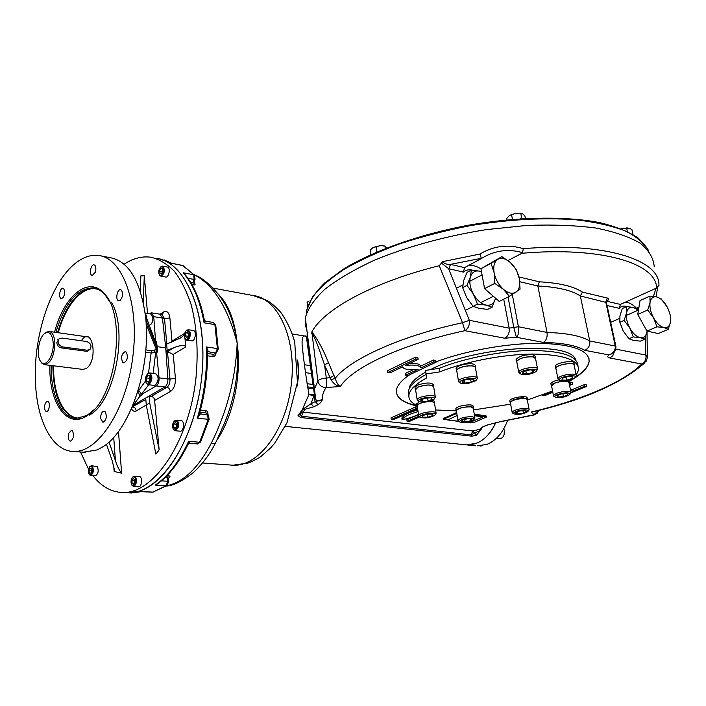 <?xml version="1.0" encoding="UTF-8"?>
<svg xmlns="http://www.w3.org/2000/svg" width="706" height="706" viewBox="0 0 706 706"><rect width="100%" height="100%" fill="white"/><g stroke="black" fill="none" stroke-linecap="round" stroke-linejoin="round"><path stroke-width="1.06" d="M54.547 332.199C63.928 295.382 89.459 274.493 105.026 294.473C126.206 316.765 116.314 395.122 89.768 413.822L86.229 416.302C66.276 428.824 48.776 401.988 49.87 365.337M94.392 409.418L87.059 415.428L76.274 418.411C61.193 417.943 50.594 394.248 51.194 365.505M55.862 332.394C64.696 303.227 77.078 288.41 93.033 287.924C97.657 288.472 101.841 290.996 105.565 295.505L109.492 301.497M126.286 352.126L125.218 351.588C121.564 353.75 120.726 357.342 122.676 362.372L123.779 362.928C127.433 360.74 128.263 357.139 126.286 352.126M121.423 290.175L120.523 289.734C116.958 289.054 115.166 300.694 118.82 300.827L120.064 300.456C122.818 297.102 123.268 293.67 121.423 290.175M94.798 265.218L93.995 264.821C90.695 264.15 88.868 275.349 92.257 275.499L95.292 272.216C96.175 269.092 96.016 266.762 94.798 265.218M63.734 288.63L62.94 288.216C59.851 287.624 58.201 298.453 61.369 298.55C63.452 298.011 64.555 295.646 64.687 291.472L63.734 288.63M46.596 401.449C43.79 405.65 43.693 409.056 46.314 411.66C49.438 412.083 50.62 401.123 47.443 401.202L46.596 401.449M72.55 430.969L71.421 430.333L68.782 433.193C67.741 437.579 68.27 440.253 70.388 441.206C73.548 439.158 74.262 435.752 72.55 430.969M105.238 411.748L104.064 411.113C101.832 411.686 100.684 414.113 100.631 418.402L102.935 422.365C106.359 420.229 107.127 416.69 105.238 411.748M81.314 340.76C92.301 324.204 98.849 360.563 86.15 368.567L82.77 369.397M76.098 262.764C50.779 281.773 32.723 337.23 35.538 383.79C37.286 421.508 52.5 450.975 73.371 451.452C97.807 453.111 126.268 410.045 132.816 356.936C139.656 303.845 122.641 257.796 98.531 255.448C91.039 254.575 83.564 257.019 76.098 262.764M83.37 452.202L97.216 449.907L103.27 446.563C128.386 431.075 149.169 374.215 146.195 325.854L146.601 325.06L157.42 352.109L157.138 346.637L156.229 346.214L145.965 320.047L146.221 325.395M149.319 313.64L151.411 312.793L153.723 316.659L155.594 341.166L156.476 341.289L155.585 342.083L145.321 314.797L145.965 320.047M145.321 314.797L145.215 314.346C139.982 279.929 128.28 261.043 110.118 257.672L101.267 255.978M156.22 349.391L155.752 349.329L156.529 351.985L159.044 377.86C159.212 381.672 158.268 384.355 156.229 385.917L164.869 386.941C166.925 385.397 167.931 382.731 167.878 378.954L165.751 347.864L162.433 318.062L159.935 314.188L151.587 312.829M141.871 394.301L139.664 396.525L142.647 394.398L141.871 394.301L156.229 385.917M139.664 396.525L132.446 406.329M155.294 341.351L155.558 342.022M156.476 341.289L157.138 346.637L165.751 347.864M145.568 352.223L151.119 352.991L152.019 350.803L153.837 350.52L155.664 352.523L151.119 352.991L148.534 373.121M148.684 384.744L141.871 393.736L139.126 394.16L137.952 392.818L138.711 390.55L141.924 394.275M145.498 381.028L138.711 390.55L138.12 390.471M137.414 392.748L137.952 392.818M164.869 386.941L133.275 405.2L145.71 398.016L146.301 405.182L155.876 454.135L159.15 449.863L154.464 398.678L152.425 396.622L149.116 396.048L149.69 402.923L136.399 410.848C134.387 411.863 132.737 411.13 131.448 408.65M153.149 373.403L155.664 352.523L157.42 352.109M86.679 341.51C90.924 343.31 92.027 345.966 89.98 349.479L87.27 350.22L62.507 346.884C58.21 345.137 57.054 342.472 59.048 338.898L61.978 338.05L86.679 341.51M40.63 361.393L41.919 363.255L44.69 364.702C51.079 362.946 54.459 355.506 54.839 342.375C54.265 335.694 52.323 332.041 49.014 331.414L45.934 332.385L44.566 333.594M53.188 342.631C52.209 334.115 49.455 331.008 44.919 333.32C38.442 337.3 35.856 357.112 41.177 362.063C45.978 367.967 54.185 354.853 53.188 342.631M58.766 339.198L56.833 342.648C57.142 345.437 58.554 347.184 61.069 347.873L86.106 351.235L89.521 349.805M146.671 319.236L146.795 316.57L145.048 313.005M145.921 317.329L145.224 314.382M149.037 325.307C151.552 324.689 152.84 322.104 152.902 317.55L150.652 313.861L145.039 312.952M146.601 381.469L146.301 377.904L147.898 375.08L149.796 375.813L150.104 379.396L148.498 382.22L146.601 381.469L148.772 381.734M149.813 379.899L149.681 378.319L146.301 377.904M149.681 378.319L149.972 377.816M146.16 382.943L148.101 384.673L149.24 384.373C152.69 379.687 152.77 375.874 149.478 372.936L147.298 374.171M147.792 373.792L147.457 374.03C145.18 376.951 144.818 380.022 146.371 383.243C150.634 387.929 153.176 370.977 147.792 373.792M154.137 385.388L155.435 385.114C158.885 380.446 158.965 376.651 155.655 373.712L149.628 372.953M133.611 484.369L132.154 483.601L131.934 480.742L133.169 478.642L134.617 479.4L134.846 482.269L133.611 484.369M133.999 483.707L132.154 483.601M134.811 482.313L134.731 480.857M134.705 480.901L131.934 480.742M131.845 485.101L133.584 486.522L134.316 486.346C137.335 482.277 137.335 478.906 134.308 476.25L132.454 477.459M133.716 485.693C137.088 484.184 135.693 474.264 132.551 477.353C130.742 479.956 130.548 482.604 131.996 485.287L133.716 485.693M138.464 486.796L138.561 486.796C142.003 487.131 142.753 476.4 139.276 476.559L134.405 476.259M89.494 473.099L88.956 470.681L89.821 468.237L91.233 468.21L91.771 470.637L90.897 473.082L89.494 473.099M91.674 470.911L88.956 470.681M91.259 468.325L89.821 468.237M89.097 474.229L89.177 474.335C92.733 477.715 93.863 463.515 89.786 466.666C88.065 469.066 87.835 471.59 89.097 474.229L90.571 475.429C93.404 473.638 94.03 470.593 92.451 466.322L91.348 465.695L89.75 466.701M95.345 475.729L95.425 475.729C98.266 473.938 98.893 470.911 97.304 466.64L91.427 465.695M188.67 333.735L188.052 336.727L186.358 337.768L185.281 335.827L185.89 332.844L187.584 331.794L188.67 333.735M188.123 336.383L188.59 333.603M188.378 333.232L185.89 332.844M188.052 336.241L185.281 335.827M184.875 338.359L186.719 340.16C189.129 339.657 190.346 337.309 190.373 333.108L188.175 329.684L186.031 330.876M189.455 333.25C188.97 330.532 187.884 329.693 186.181 330.743C184.169 333.223 183.798 335.862 185.078 338.677C187.602 340.08 189.058 338.271 189.455 333.25M191.547 340.883L191.705 340.901C195.368 341.536 196.886 330.593 193.153 330.47L188.334 329.711M162.106 268.201L162.759 270.513L161.806 273.187L160.209 273.557L159.574 271.254L160.518 268.58L162.106 268.201M162.292 271.819L162.742 270.451M162.274 271.766L159.574 271.254M162.309 268.924L160.518 268.58M159.229 274.519L160.818 276.134C164.33 274.166 165.16 270.954 163.298 266.489L162.512 266.118L160.597 267.08M162.548 266.965L160.677 267.018C158.647 269.374 158.215 271.951 159.371 274.74C161.656 278.164 165.345 269.154 162.548 266.965M165.531 277.017L165.681 277.043C169.043 277.74 170.808 267.274 167.366 267.053L162.662 266.144M176.491 426.883L174.938 428.507L173.57 427.068L173.747 424.015L175.3 422.391L176.676 423.821L176.491 426.883M176.385 426.998L176.65 424.174M176.544 424.288L173.747 424.015M176.094 427.306L173.57 427.068M173.199 429.027L175.123 430.722L177.991 427.915C179.059 423.679 178.433 421.085 176.121 420.132L174.003 421.447M177.135 427.554C178.036 422.426 177.047 420.344 174.161 421.288C172.255 423.874 171.999 426.548 173.411 429.319C174.779 430.589 176.023 430.007 177.135 427.554M180.03 431.172L180.154 431.19C183.86 431.64 184.901 420.582 181.151 420.635L176.253 420.149M165.963 350.935L174.426 347.414L167.49 351.659L173.226 354.465L175.406 378.248C175.6 384.426 174.003 388.794 170.605 391.353L168.778 388.053L164.754 387.012L149.116 396.048M167.163 350.194L166.625 344.14L165.416 344.881M171.549 342.233L172.008 341.175L169.881 317.876C169.008 312.343 166.872 310.393 163.474 312.026L160.121 314.223M184.522 333.788L184.487 333.453C184.513 334.653 183.207 336.144 180.568 337.936L166.625 344.14M174.426 347.414C181.089 345.084 184.875 344.907 185.766 346.867L173.226 354.465M118.493 431.481L121.6 473.152C119.023 469.905 116.958 465.722 115.405 460.577L109.059 442.018M106.421 444.259L112.078 460.312L114.619 470.558L114.151 471.484L121.6 473.152M149.69 402.923L159.15 449.863M147.501 313.349L144.298 275.808L140.838 275.87L140.282 291.269M144.298 275.808L143.221 302.309M184.981 338.624L185.766 346.867M124.088 264.22C132.904 258.396 141.756 256.057 150.669 257.187C159.115 259.146 166.987 263.806 174.285 271.175C181.08 280.061 186.711 291.251 191.176 304.754C196.93 326.922 198.501 351.641 195.889 378.91C188.626 442.671 153.317 494.147 122.438 492.506C111.089 492.056 101.232 486.408 92.865 475.57M88.497 469.155L80.502 451.981M175.406 378.248L169.961 379.078L167.49 351.659L165.998 351.447M122.438 492.506L127.892 492.788L138.288 491.376C168.46 483.398 198.386 428.877 202.401 369.3C206.681 309.696 184.522 261.485 155.973 258.237C186.34 261.485 208.994 316.111 201.431 379.616C194.221 443.147 158.868 494.438 127.892 492.788L125.827 492.682M218.207 348.888L215.745 325.219L214.889 324.584L204.069 322.827L204.246 319.659C200.425 300.685 194.124 285.771 185.351 274.908L183.163 272.754C193.179 284.244 200.151 300.941 204.069 322.827L205.614 321.195L204.343 320.109M186.94 276.937L183.163 272.754L193.779 274.784L194.115 279.452L195.041 279.347L194.618 275.34L182.527 265.412L171.99 263.347L183.101 265.668L194.344 275.031M195.015 279.435L194.062 282.153L193.02 282.568L193.144 284.862C194.98 285.083 195.518 284.642 194.768 283.521L193.991 282.338M164.119 259.923L171.99 263.347L159.538 258.934M207.485 351.888L208.367 351.703L206.514 346.964C207.299 371.206 204.202 395.016 197.23 418.402L200.248 414.245L199.427 413.848M199.471 413.69L208.455 415.119L209.108 419.285L197.23 418.402L199.401 413.945C205.04 393.551 207.732 372.847 207.476 351.809L206.514 346.964L217.386 348.561L215.533 353.132L216.468 352.912L218.216 349.002L217.386 348.561L214.889 324.584L213.283 322.448L205.614 321.195M216.257 353.035L213.539 354.35L212.621 356.53C214.5 356.592 215.551 355.559 215.789 353.424M157.853 483.672C169.316 475.173 179.368 462.086 188.017 444.418L188.652 441.303C179.192 461.706 168.081 476.312 155.311 485.119L160.085 481.96M188.193 444.065L189.764 443.28L188.652 441.303L199.613 442.247L197.53 443.942M207.855 414.493C208.235 412.304 207.485 410.998 205.605 410.583L205.94 412.922L208.182 414.828M127.892 492.788L131.563 492.982L141.968 491.57L129.489 492.867M141.756 491.703L152.39 492.188M168.372 478.386L169.44 477.406C170.455 476.497 170.04 475.932 168.204 475.703L167.481 477.918L168.381 478.58L168.61 481.483M157.853 483.681L155.311 485.119L166.192 485.746L152.787 492.144L166.881 485.604M199.551 413.425L200.248 414.245M297.755 361.498L298.382 372.874L297.217 384.576M224.64 422.815C235.036 397.399 239.219 370.818 237.181 343.072C241.708 375.663 233.201 414.907 218.26 438.047L216.927 440.094M217.572 293.493C228.215 303.474 234.745 320.003 237.181 343.072C234.48 323.56 228.876 308.257 220.369 297.164M194.062 274.731L194.185 274.784C213.38 284.553 227.711 307.313 237.181 343.072C235.627 378.513 226.908 412.066 211.032 443.73C213.944 443.915 215.665 443.209 216.177 441.603L224.596 422.912M194.185 274.784L196.595 275.728M481.501 271.704L479.833 271.175L481.483 271.616M479.833 271.175C475.112 270.257 471.952 272.216 470.346 277.052L471.352 270.063L479.833 271.175M495.303 298.903L492.082 307.207L486.002 305.089C481.174 303.854 476.974 300.209 473.408 294.146L466.975 285.365L470.346 277.052C469.084 282.215 470.099 287.907 473.408 294.146L477.459 304.127L486.002 305.089C490.723 305.857 493.829 303.792 495.303 298.903M471.352 270.063L467.037 272.357L463.683 280.564L462.633 287.624L466.684 297.579L473.091 306.333L479.259 308.451L487.705 309.369L492.082 307.207M462.633 287.624L466.975 285.365M473.091 306.333L477.459 304.127M638.242 310.146L633.397 307.428L638.498 309.952M633.397 307.428C629.734 306.739 627.44 308.584 626.513 312.961L626.557 306.607L633.397 307.428M646.899 331.864L644.631 339.312L640.148 337.627C636.388 336.647 632.964 333.488 629.884 328.166L624.148 320.418L626.513 312.961C625.869 317.612 626.99 322.686 629.884 328.166L633.273 336.921L640.148 337.627C643.81 338.2 646.061 336.277 646.899 331.864M626.557 306.607L622.295 308.522L619.93 315.9L619.859 322.307L623.248 331.043L628.958 338.765L633.511 340.442L640.324 341.13L644.631 339.312M619.859 322.307L624.148 320.418M628.958 338.765L633.273 336.921M468.034 383.508C464.08 384.038 461.477 383.835 460.224 382.899C456.764 379.325 480.768 376.024 475.747 380.763L468.034 383.508M459.456 382.405L458.503 381.143C458.723 377.481 478.518 374.754 477.344 378.548L476.232 380.128M471.29 378.981L474.308 380.128L471.149 382.202L464.998 383.129L461.953 381.999L465.086 379.925L471.29 378.981M464.504 380.305L464.998 383.129M470.602 379.087L471.149 382.202M456.773 370.985L456.667 370.376C457.479 368.576 460.639 367.173 466.154 366.176C472.067 365.479 475.164 366.017 475.456 367.8L477.247 377.957M432.143 400.443C426.318 402.438 421.861 402.738 418.782 401.343C415.622 397.99 438.567 395.051 433.855 399.411L432.143 400.443M418.014 400.831L417.158 399.667C417.396 396.234 436.546 393.78 435.381 397.337L434.296 398.846M424.783 398.263L430.607 397.831L432.257 399.261L428.118 401.105L422.338 401.529L420.652 400.125L424.783 398.263M422.011 399.508L422.338 401.529M427.624 398.052L428.118 401.105M415.587 389.756L417.978 387.135C426.318 384.47 431.551 384.382 433.678 386.879L435.293 396.79M435.187 414.501L434.737 415.313C429.504 417.943 424.668 418.57 420.238 417.193C417.449 414.704 435.311 411.483 435.187 414.501M419.443 416.664L418.702 415.64C418.861 412.604 436.493 410.151 436.167 413.204L435.117 414.819M422.585 415.613L427.492 414.078L432.513 414.113L432.61 415.684L427.721 417.211L422.717 417.175L422.585 415.613M427.227 414.157L427.721 417.211M432.354 414.113L432.61 415.684M417.193 406.056L417.114 405.571C417.661 404.229 420.123 403.1 424.491 402.182M427.81 401.732C431.957 401.493 434.199 401.97 434.534 403.144M521.249 410.115C526.641 409.515 528.847 410.027 527.859 411.633C522.811 414.263 518.08 414.987 513.686 413.795C513.209 412.401 515.733 411.174 521.249 410.115M512.847 413.257L512.159 412.357C512.909 410.848 515.892 409.63 521.099 408.703C526.217 408.068 528.909 408.421 529.173 409.762L528.194 411.174M517.842 413.91L515.301 413.001L518.319 411.245L523.905 410.407L526.429 411.324L523.384 413.072L517.842 413.91L517.445 411.757M522.917 410.557L523.384 413.072M510.438 403.011L510.359 402.579C511.109 401.043 514.074 399.808 519.272 398.872C524.373 398.246 527.064 398.616 527.329 399.993L529.094 409.339M557.511 394.513C565.709 392.192 569.76 392.245 569.68 394.68C564.491 397.469 559.62 398.255 555.066 397.046C554.431 396.331 555.251 395.484 557.511 394.513M554.21 396.516L553.451 395.545L556.531 393.277C564.403 390.85 569.239 390.656 571.039 392.695L570.042 394.177M557.749 395.378L558.075 397.037L557.034 395.669L561.438 393.877L566.874 393.463L567.88 394.848L563.476 396.631L558.075 397.037M562.911 393.763L563.476 396.631M551.58 385.988L554.545 383.208C562.391 380.746 567.218 380.569 569.027 382.67L570.951 392.245M559.399 379.554C560.087 376.086 579.114 373.933 574.843 377.807C569.433 380.772 564.368 381.593 559.637 380.287L559.399 379.554M558.799 379.766L557.952 378.584C558.384 375.168 577.314 372.159 576.308 375.671L575.266 377.225M566.203 377.048L566.821 380.155L561.905 380.04L562.4 378.231L567.871 376.536L572.813 376.66L572.266 378.469L566.821 380.155M571.895 376.633L572.266 378.469M555.966 368.779L555.878 368.153C556.302 364.658 575.169 361.657 574.19 365.249L576.202 375.151M471.926 418.146C473.894 418.437 474.458 419.029 473.611 419.911C468.546 422.488 463.833 423.141 459.482 421.888C460.259 419.514 464.407 418.27 471.926 418.146M458.662 421.35L457.982 420.432C460.488 417.881 465.342 416.637 472.552 416.716L474.944 418.058L473.955 419.461M461.274 421.553L462.748 419.885L468.149 418.676L472.04 419.152L470.523 420.82L465.157 422.011L461.274 421.553M464.724 419.443L465.157 422.011M470.196 418.923L470.523 420.82M456.411 411.077L456.332 410.636C458.821 408.033 463.665 406.78 470.858 406.885L473.249 408.28L474.873 417.634M522.29 374.577L520.472 373.889C516.916 370.394 541.017 366.696 536.057 371.497C532.395 373.871 527.806 374.895 522.29 374.577M520.251 373.598L518.716 372.159C518.866 368.506 538.731 365.461 537.628 369.256L536.534 370.862M532.033 370.12L532.5 372.609L526.455 373.995L522.334 373.324L524.258 371.241L530.347 369.838L534.468 370.526L532.5 372.609M525.864 370.871L526.455 373.995M516.81 362.01L516.704 361.419C519.651 358.11 525.149 356.592 533.198 356.857L535.554 358.524L537.513 368.673M503.766 428.833L504.419 430.748L504.031 435.028C502.999 437.464 501.472 438.664 499.451 438.647L499.248 438.62M482.525 445.636L480.486 446.024M474.538 415.71L482.992 416.902L470.337 422.259L466.993 422.267M482.648 416.469L474.494 415.455M457.153 415.516L447.648 419.964L458.468 421.253M416.928 405.968C402.367 402.72 395.554 397.328 396.49 389.774C397.407 385.052 401.855 380.005 409.842 374.63M435.981 361.86C465.386 350.705 507.543 343.116 539.649 343.319C572.954 344.299 589.448 350.414 589.131 361.675C588.124 367.588 582.282 373.668 571.613 379.916M575.169 377.419C583.606 371.894 588.239 366.555 589.069 361.393L588.998 358.674M396.401 392.615C397.743 398.652 404.662 403.029 417.14 405.747M575.549 359.839C571.613 340.963 477.362 346.055 432.522 368.576L430.219 369.688M425.727 372.053C415.022 378.169 409.471 383.879 409.065 389.191M417.352 407.071L415.763 406.877L391 417.89L391.239 419.496L393.295 419.735L417.643 408.95M443.236 418.614L456.667 412.595M474.282 414.237L485.896 415.702L486.743 416.761M538.669 410.442L533.807 414.819L500.96 421.491L488.128 424.783L498.886 422.047M301.983 412.013L472.791 430.951L476.382 435.258L471.882 436.167L300.8 417.537L304.71 409.33L313.693 406.815L318.009 404.723C320.542 402.985 321.971 401.264 322.28 399.552C322.095 395.784 323.348 391.777 326.031 387.523L340.292 386.517C352.294 367.632 401.802 344.157 464.883 330.699L504.781 338.209C508.188 336.135 509.653 332.782 509.167 328.149L469.322 320.303C469.772 325.069 468.299 328.537 464.883 330.699L462.527 322.73L439.238 265.721C373.006 282.126 323.701 309.457 311.849 331.917L317.85 380.878C319.121 379.413 321.945 378.469 326.304 378.037L324.557 364.931C320.568 353.803 316.209 338.836 311.567 333.011M471.882 436.167L471.078 434.852L472.791 430.951L479.498 429.38L483.116 426.662L488.022 424.827M569.574 385.414L572.557 384.188L572.231 382.564L569.204 382.758M572.063 390.586L570.077 387.921M571.013 392.81L586.677 386.456L586.342 384.849L584.55 384.558L571.886 389.721M418.499 414.36C414.369 416.54 408.906 418.323 402.093 419.708L401.855 418.111C403.435 415.181 408.756 412.489 417.811 410.01M419.779 416.884L409.092 421.544L407.088 421.314L406.841 419.726L418.534 414.607M418.12 359.345L417.828 357.518L415.499 357.148L387.497 370.729L387.77 372.521L390.091 372.865L402.517 366.873C404.008 369.485 409.215 370.288 418.146 369.273L405.712 375.177L407.98 375.513L436.043 362.231L433.766 361.86L421.023 367.914C419.673 365.293 414.466 364.481 405.385 365.487L418.12 359.345L415.79 358.966L387.77 372.521M436.043 362.231L435.743 360.431L433.475 360.06L420.732 366.123C419.999 364.093 416.434 363.131 410.045 363.246M413.186 369.715L405.429 373.403L405.712 375.177M475.791 445.813L466.551 444.868L476.524 443.262C484.713 439.838 491.102 432.999 495.691 422.744C488.578 437.694 478.862 445.071 466.551 444.868L465.298 444.745M297.014 386.288C298.779 377.251 298.982 368.497 297.641 360.016M285.277 426.38L455.317 443.73M304.48 364.755L310.569 365.637M310.587 365.637L311.549 365.779M307.772 388.026L313.552 388.768M314.267 394.486L308.972 394.451C306.192 378.337 304.074 363.369 302.618 349.541C301.241 338.915 302.468 334.494 306.307 336.285L314.152 392.712M300.8 417.537L298.003 415.64L300.059 414.519L301.833 412.207M307.004 330.805L305.195 324.513L305.319 317.797C307.807 308.734 314.294 299.238 324.778 289.319C337.583 279.329 354.033 269.666 374.118 260.337C406.471 246.862 445.76 236.033 486.452 229.609L526.244 225.479C551.863 224.482 575.002 225.32 595.679 228.012C614.388 231.683 629.267 236.775 640.316 243.279C648.99 250.409 653.632 258.281 654.241 266.894M307.887 332.552C305.001 332.755 310.887 364.905 314.152 392.598M439.238 265.721L442.706 261.644C444.33 263.709 446.907 264.6 450.437 264.335L464.513 267.618L463.445 272.119C465.872 269.966 468.881 269.313 472.455 270.142M464.513 267.618L480.724 258.925L481.315 258.325L480.001 254.036C493.573 245.856 508.011 244.064 523.314 248.671L522.564 252.633C508.435 248.609 495.021 250.374 482.313 257.946L482.172 258.025M415.79 358.966L415.499 357.148M421.023 367.914L420.732 366.123M433.766 361.86L433.475 360.06M407.088 421.314L418.826 416.187M402.093 419.708C403.682 416.787 409.003 414.095 418.067 411.624M417.608 408.703L416.019 408.509L391.239 419.496M416.019 408.509L415.763 406.877M474.414 415.022L486.769 416.884L474.379 422.285L470.62 422.85L466.428 422.356M458.803 421.447L443.342 419.258L456.8 413.389M482.595 427.077L480.565 430.228L479.498 429.38L481.077 428.454L480.565 430.228L471.078 434.852L301.383 416.222L300.129 414.431M483.636 426.609L481.554 427.483L481.077 428.454M304.71 409.33L304.665 408.068L302.203 409.859L304.71 409.33M313.693 406.815L311.019 403.708L315.326 401.608L322.28 399.552C320.021 401.335 317.859 401.361 315.785 399.64L314.832 397.16L314.549 388.821L317.85 380.878C318.847 385.123 321.574 387.338 326.031 387.523C326.71 385.635 326.807 382.475 326.304 378.037L330.09 377.772L324.557 364.931L328.484 362.637L335.112 378.381L331.061 379.687C333.647 383.826 336.727 386.103 340.292 386.517C338.421 385.564 336.691 382.855 335.112 378.381C350.238 359.116 400.187 336.135 462.527 322.73L469.322 320.303L448.592 268.659L441.524 263.153M304.665 408.068L311.019 403.708L313.782 395.96L308.972 394.451L302.203 409.859L301.85 412.189M318.009 404.723L315.326 401.608L314.055 398.016L313.782 395.96L314.426 395.51M481.315 258.325L450.64 264.344L448.813 268.712L450.437 264.335M519.828 281.738L537.848 285.983L539.331 281.809L518.989 276.946M508.055 297.023L513.792 327.443L516.404 337.265L543.435 342.428C562.77 342.887 576.528 345.508 584.718 350.3C588.557 348.473 590.242 345.358 589.757 340.963L580.341 295.973L582.406 292.099C573.599 286.336 559.24 282.912 539.331 281.809M607.045 305.504L619.241 308.337L620.397 304.418L656.571 288.03C656.677 263.532 601.777 246.323 521.937 253.269L522.564 252.633M636.23 308.372L638.692 308.734M656.571 288.03L658.989 285.268L658.945 284.218C658.689 259.446 603.648 241.946 523.314 248.671M653.429 296.37L656.024 288.277M536.004 411.104L534.151 411.554C584.515 399.605 621.386 383.367 644.772 362.831M331.061 379.687L330.09 377.772L334.035 375.495M311.849 331.917C317.718 339.392 323.26 349.629 328.484 362.637M615.835 349.143L645.884 355.056L647.393 357.695L646.025 361.543L641.683 363.987C623.654 382.475 579.882 400.62 531.309 411.986L534.186 414.96L537.16 413.319L538.872 410.389M503.74 299.167L509.167 328.149L518.407 326.737C519.175 331.582 518.504 335.094 516.404 337.265L504.781 338.209M543.435 342.428C546.382 340.336 547.582 337.009 547.035 332.447C566.909 333.091 581.153 335.932 589.757 340.963L615.279 346.055C615.491 350.432 613.373 353.379 608.943 354.924L612.473 353.582C614.802 352.329 615.95 349.982 615.923 346.531L615.279 346.055L605.748 301.947L607.504 298.091L582.406 292.099M552.63 391.353L542.711 395.439L544.547 395.713L552.816 392.307M558.164 397.725L558.914 397.716M586.677 386.456L584.886 386.173L572.187 391.327L570.404 389.535M572.557 384.188L569.38 384.443M570.722 383.896L570.395 382.264M584.886 386.173L584.55 384.558M521.937 253.269L508.02 260.558M638.956 307.136L636.521 308.222C632.558 304.189 628.755 302.212 625.101 302.283M615.879 346.355L606.392 302.486L580.341 295.973C571.701 290.325 557.537 286.998 537.848 285.983L547.035 332.447L518.407 326.737L512.3 294.552M307.631 306.545L307.075 302.292L309.087 300.985M383.702 245.847L380.428 245.635L373.05 247.594L370.182 249.986L370.871 254.557M386.835 247.832L384.929 246.076L380.428 245.635L373.465 247.365M376.13 252.263L377.278 252.245M384.911 246.076L385.282 248.441M376.121 246.465L376.942 251.786L376.316 252.157M628.022 227.897L621.006 228.753M633.044 234.551L631.905 229.538L629.108 228.117L620.989 228.744M626.584 227.923L627.405 231.515M520.498 213.141L515.989 213.23L510.05 215.206M525.388 218.436L524.876 215.851L522.678 213.865L520.719 213.159L515.989 213.23L508.929 215.983L506.599 218.666L506.829 219.857M520.719 213.159L521.778 218.551L520.693 218.719M511.523 214.58L512.441 219.337M475.57 367.146L475.323 365.743C475.023 363.917 471.846 363.361 465.801 364.075C460.162 365.09 456.932 366.529 456.102 368.382L456.208 369.009M475.526 368.179L475.676 367.764C475.376 365.946 472.208 365.39 466.154 366.105C460.515 367.129 457.276 368.558 456.447 370.412L456.835 371.365M433.802 386.279L433.572 384.885C431.392 382.317 426.036 382.396 417.511 385.132L414.978 387.25L415.066 387.823M433.74 387.241L433.89 386.853C431.71 384.293 426.362 384.382 417.828 387.109L415.287 389.227L415.649 390.118M419.223 401.652L416.69 404.203M434.64 402.799L434.411 401.396L432.928 400.055M424.05 402.208C419.805 403.152 417.422 404.282 416.911 405.597L417.246 406.4M434.569 403.655L434.719 403.294C434.675 402.014 432.522 401.467 428.268 401.643M473.373 407.803L473.126 406.409C474.114 403.17 455.944 405.703 455.829 408.827L455.899 409.277M473.302 408.597L473.444 408.245C474.441 405.023 456.261 407.565 456.138 410.663L456.464 411.404M527.444 399.517L527.179 398.122C528.114 394.875 509.891 397.663 509.829 400.77L509.908 401.211M527.391 400.311L527.532 399.958C528.467 396.728 510.226 399.517 510.164 402.605L510.5 403.338M574.296 364.667L574.004 363.246C575.002 359.504 555.313 362.734 555.26 366.317L555.366 366.864M574.26 365.611L574.402 365.205C575.408 361.481 555.701 364.711 555.648 368.285L556.037 369.141M535.66 357.88L535.386 356.468L532.968 354.756C524.743 354.474 519.113 356.036 516.104 359.425L516.218 360.042M535.633 358.904L533.365 356.786C525.123 356.512 519.501 358.066 516.483 361.446L516.88 362.39M569.133 382.167L568.789 380.331M558.905 379.837C554.148 380.922 551.483 382.202 550.909 383.667L551.007 384.143M569.089 383.014L569.23 382.634C570.166 379.219 551.315 382.281 551.28 385.555L551.642 386.323M416.875 405.394C410.892 402.596 408.253 399.005 408.977 394.619C410.027 389.438 415.852 383.914 426.468 378.054L425.612 370.394L439.141 368.338C464.089 358.189 501.481 350.856 530.859 350.476C561.499 350.758 577.208 355.842 577.976 365.734M426.468 378.054L425.612 370.394M426.186 373.951L439.732 371.894L439.141 368.338M523.331 397.699L518.804 398.89M514.215 400.02L512.565 400.399M408.862 395.466L408.447 391.195C409.489 385.97 415.305 380.419 425.894 374.524M439.732 371.894C465.051 361.657 503.157 354.288 532.712 354.05C563.512 354.491 578.814 359.769 578.611 369.873L576.22 375.177M572.451 379.201L569.08 381.884M552.56 391.009L527.532 399.914M510.659 404.176L473.532 409.921M456.129 410.857L435.602 409.965M512.785 399.949L522.299 397.557M668.882 310.781L670.303 315.37L670.506 321.804L668.291 329.331L663.878 327.566C660.136 326.534 656.695 323.313 653.571 317.894L647.737 310.022L650.049 302.486L649.961 296.088L656.809 296.97C660.534 298.091 663.914 301.303 666.958 306.616C669.844 312.061 671.027 317.126 670.506 321.804C669.729 326.26 667.514 328.175 663.878 327.566L656.995 326.807L653.571 317.894C650.632 312.317 649.458 307.181 650.049 302.486C650.914 298.073 653.174 296.238 656.809 296.97L661.231 298.903L667.152 306.96M647.737 310.022L637.756 314.426L640.051 300.544L649.961 296.088M668.291 329.331L658.283 333.559L646.961 331.088L637.756 314.426M656.995 326.807L646.961 331.088M494.129 272.719C493.088 266.206 494.297 261.75 497.739 259.34L501.922 256.631L510.332 262.464L516.271 269.524L519.378 278.72C520.463 285.109 519.342 289.584 516.007 292.134C512.415 294.27 508.196 293.317 503.36 289.275C498.604 284.845 495.524 279.329 494.129 272.719L491.049 263.364L497.739 259.34C501.41 257.363 505.602 258.414 510.332 262.464C514.965 266.842 517.983 272.26 519.378 278.72L520.057 289.204L509.432 296.344L503.36 289.275L494.774 283.397L494.129 272.719M501.922 256.631L480.954 268.704L491.049 263.364M509.432 296.344L499.204 301.418L484.581 288.613L480.954 268.704M494.774 283.397L484.581 288.613M477.044 445.936L487.025 444.356C496.256 440.456 503.087 432.513 507.526 420.529M76.486 418.42C61.184 413.742 53.321 396.172 52.888 365.717M57.557 332.632C66.39 303.501 78.79 288.692 94.754 288.216L93.033 287.924M80.493 418.076C64.608 419.558 52.985 395.536 53.594 365.796M58.263 332.729C65.905 303.986 83.67 284.05 98.505 289.592M111.645 302.583C128.607 331.467 114.31 402.711 89.265 415.137M159.044 377.86L167.878 378.954M153.723 316.659L162.433 318.062M140.203 395.625L140.644 395.369M156.441 350.291L155.735 342.225M154.067 338.192L150.378 328.749M145.771 349.929L152.019 350.803M155.752 349.329L153.837 350.52M139.364 396.49L139.126 394.16M140.256 395.792L142.647 394.398M85.805 351.2L87.27 350.22M61.069 347.873L62.507 346.884M162.433 314.629L163.474 312.026M160.589 314.391L162.001 314.62L164.524 318.697L169.881 317.876M162.468 318.362L164.524 318.697L166.801 344.069M184.487 333.453L172.008 341.175M170.605 391.353L154.923 400.293M167.869 378.822L169.961 379.078C170.075 382.934 169.078 385.67 166.969 387.276L151.322 396.295M113.71 437.341L115.405 460.577M113.719 465.581L114.151 471.484M136.399 410.848L134.952 407.927L133.222 406.991L132.075 407.212M145.833 399.455L132.216 406.868M199.86 412.286L205.94 412.922L207.564 414.607L208.191 419.514L199.613 442.247L200.601 441.85L209.073 419.39M187.92 278.288L194.115 279.452L193.02 282.568L190.444 282.091M191.953 284.642L193.144 284.862M193.947 282.568L194.768 283.521M208.367 351.703L215.533 353.132L213.539 354.35L207.502 353.494M207.485 352.047L207.943 352.038L207.485 352.32M207.502 355.806L212.621 356.53M200.46 410.036L205.605 410.583M169.44 477.406L168.39 478.138M167.101 485.454L166.192 485.746L167.737 481.245L168.619 481.58L167.101 485.454M167.013 475.623L168.204 475.703M161.427 480.857L167.737 481.245L167.481 477.918L164.869 477.75M211.032 443.73C198.095 468.228 183.278 482.26 166.572 485.807M231.1 465.077L232.98 465.21C258.334 466.895 286.177 429.998 291.331 384.32C296.785 338.659 278.12 298.294 253.119 295.532L267.203 300.527C271.898 303.465 276.452 307.463 280.873 312.502C286.839 320.93 291.446 330.699 294.702 341.81L297.447 382.325L287.033 422.656L274.81 443.068L270.575 447.983L261.211 456.235C258.334 458.353 253.957 460.621 248.062 463.065L232.98 465.21L202.498 462.977M306.307 313.711L306.739 310.146L312.423 297.138C319.43 288.022 329.878 278.826 343.76 269.56C359.539 260.417 378.072 251.883 399.358 243.958C421.87 236.581 445.592 230.465 470.531 225.611C508.885 219.381 543.999 217.439 575.858 219.778C595.379 222.09 611.828 225.805 625.207 230.915C636.574 236.678 644.41 243.314 648.699 250.833M487.502 424.871L483.116 426.662M584.718 350.3L608.943 354.924C607.125 356.433 607.469 357.465 609.984 358.021L641.683 363.987C645.037 362.196 646.431 359.213 645.884 355.056L645.637 336.7M480.565 430.228L476.382 435.258M298.003 415.64L302.203 409.859M480.001 254.036L442.706 261.644M486.028 416.478L485.896 415.702M455.67 413.742L455.538 412.957M444.118 418.658L443.995 417.873M314.841 397.257L314.055 398.016M448.813 268.712L463.445 272.119M467.628 265.95C471.714 264.741 476.179 265.756 481.007 269.004M606.445 301.127L606.516 301.135C609.137 299.776 609.472 298.762 607.504 298.091M606.348 302.292L606.542 300.844L605.907 301.162M606.428 301.18L620.397 304.418M619.241 308.337C621.209 306.086 623.822 305.521 627.069 306.633M609.984 358.021L612.799 355.692L614.299 351.985M307.587 386.87L313.393 387.629M313.411 387.629L314.408 387.762M307.075 383.685L312.952 384.461M312.97 384.461L313.993 384.594M305.513 372.662L312.573 373.65M105.565 295.505L105.026 294.473M90.553 412.984L89.768 413.822M85.232 452.334L73.371 451.452M141.103 394.981L140.538 395.307M87.438 351.164L89.327 349.911M57.768 339.789L59.048 338.898M41.177 362.063L41.919 363.255M44.919 333.32L45.934 332.385M87.712 336.938L49.402 331.467M83.14 369.441L44.69 364.702M146.371 383.243L146.707 383.87M147.457 374.03L147.925 373.518M148.101 384.673L154.287 385.405M131.996 485.287L132.349 485.887M132.551 477.353L132.993 476.824M133.584 486.522L138.561 486.796M89.177 474.335L89.547 474.909M89.786 466.666L90.236 466.154M90.571 475.429L95.425 475.729M185.078 338.677L185.369 339.304M186.181 330.743L186.631 330.249M186.719 340.16L191.705 340.901M159.371 274.74L159.662 275.375M160.677 267.018L161.153 266.55M160.818 276.134L165.681 277.043M173.411 429.319L173.738 429.936M174.161 421.288L174.603 420.767M175.123 430.722L180.154 431.19M179.015 338.898L180.568 337.936M114.54 469.393L114.619 470.558M182.254 265.297L182.81 265.5M215.709 325.016L213.424 322.474M189.764 443.28L197.618 443.95L200.53 442.018M142.277 491.65L153.184 492.108M195.13 275.031L193.832 274.475M215.727 442.485C210.309 453.596 202.878 463.586 193.435 472.473C182.13 481.315 173.058 485.843 166.21 486.046M220.351 297.147C217.863 293.431 207.529 280.714 196.603 275.737M212.833 288.074L253.119 295.532M460.224 382.899L458.803 381.981M458.503 381.143L456.667 370.376M418.782 401.343L417.414 400.434M417.158 399.667L415.499 389.2M420.238 417.193L418.923 416.311M436.079 412.904L434.517 403.32M418.702 415.64L417.114 405.571M513.686 413.795L512.38 412.957M512.159 412.357L510.359 402.579M555.066 397.046L553.707 396.207M553.451 395.545L551.483 385.52M559.637 380.287L558.225 379.422M557.925 378.672L555.86 368.25M459.482 421.888L458.194 421.041M457.982 420.432L456.332 410.636M520.472 373.889L519.034 372.997M518.716 372.159L516.704 361.419M499.451 438.647L496.389 438.311M480.671 446.042L479.851 445.963M647.764 248.918L638.4 238.204C628.958 231.868 616.25 226.714 600.259 222.743C565.833 215.93 517.295 216.689 467.84 225.32C418.534 234.683 373.174 250.957 343.292 269.198L324.619 283.027C315.22 292.319 309.263 301.365 306.739 310.146L306.907 312.017M305.38 336.135L292.381 334M466.551 444.868L455.043 443.695M305.319 317.797L315.776 399.64M443.342 419.258L443.218 418.473M314.832 397.319L315.785 399.64M480.98 258.767L482.313 257.946M656.139 296.811L657.613 287.483M454.646 443.642L455.123 443.712M647.005 331.123L647.384 356.927M498.374 422.153L534.186 414.96M456.102 368.382L456.447 370.412M414.978 387.25L415.287 389.227M416.611 403.7L416.911 405.597M455.829 408.827L456.138 410.663M509.829 400.77L510.164 402.605M555.26 366.317L555.648 368.285M516.104 359.425L516.483 361.446M550.909 383.667L551.28 385.555M408.977 394.619L408.447 391.195M409.365 387.462L409.498 388.282M610.69 322.36L619.639 318.397M626.31 315.441L638.48 310.04M465.307 310.384L473.232 306.404M480.733 302.636L493.353 296.291M456.429 288.286L462.792 284.959M469.79 281.297L482.074 274.863"/></g></svg>
